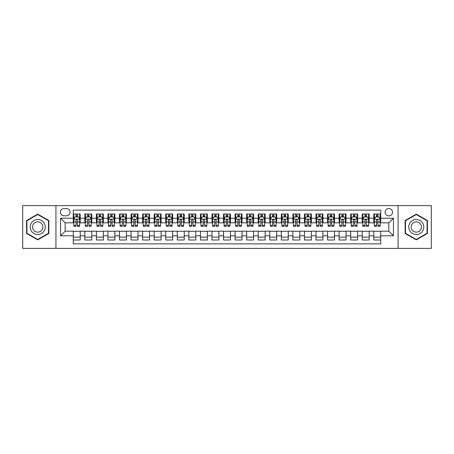 <?xml version="1.0" encoding="UTF-8"?>
<svg xmlns="http://www.w3.org/2000/svg" width="454" height="454" viewBox="0 0 454 454"><rect width="100%" height="100%" fill="white"/><g stroke="black" fill="none" stroke-linecap="round" stroke-linejoin="round"><path stroke-width="0.68" d="M388.823 208.505A3.7 3.7 0 0 0 385.123 212.205A3.7 3.7 0 0 0 388.823 215.905A3.7 3.7 0 0 0 392.523 212.205A3.7 3.7 0 0 0 388.823 208.505M398.067 248.383L431.3 248.383L431.3 205.617L398.067 205.617L398.067 248.383L55.933 248.383L55.933 205.617L22.7 205.617L22.7 248.383L55.933 248.383M380.73 213.999L373.795 213.999L373.795 218.215L369.17 218.215L369.17 222.84L373.795 222.84L373.795 218.215M369.17 218.215L369.17 213.999L362.235 213.999L362.235 218.215L357.616 218.215L357.616 222.84L362.235 222.84L362.235 218.215M357.616 218.215L357.616 213.999L350.675 213.999L350.675 218.215L346.056 218.215L346.056 222.84L350.675 222.84L350.675 218.215M346.056 218.215L346.056 213.999L339.121 213.999L339.121 218.215L334.496 218.215L334.496 222.84L339.121 222.84L339.121 218.215M334.496 218.215L334.496 213.999L327.561 213.999L327.561 218.215L322.936 218.215L322.936 222.84L327.561 222.84L327.561 218.215M322.936 218.215L322.936 213.999L316.001 213.999L316.001 218.215L311.376 218.215L311.376 222.84L316.001 222.84L316.001 218.215M311.376 218.215L311.376 213.999L304.441 213.999L304.441 218.215L299.822 218.215L299.822 222.84L304.441 222.84L304.441 218.215M299.822 218.215L299.822 213.999L292.887 213.999L292.887 218.215L288.262 218.215L288.262 222.84L292.887 222.84L292.887 218.215M288.262 218.215L288.262 213.999L281.327 213.999L281.327 218.215L276.702 218.215L276.702 222.84L281.327 222.84L281.327 218.215M276.702 218.215L276.702 213.999L269.767 213.999L269.767 218.215L265.142 218.215L265.142 222.84L269.767 222.84L269.767 218.215M265.142 218.215L265.142 213.999L258.207 213.999L258.207 218.215L253.587 218.215L253.587 222.84L258.207 222.84L258.207 218.215M253.587 218.215L253.587 213.999L246.653 213.999L246.653 218.215L242.027 218.215L242.027 222.84L246.653 222.84L246.653 218.215M242.027 218.215L242.027 213.999L235.093 213.999L235.093 218.215L230.467 218.215L230.467 222.84L235.093 222.84L235.093 218.215M230.467 218.215L230.467 213.999L223.533 213.999L223.533 218.215L218.907 218.215L218.907 222.84L223.533 222.84L223.533 218.215M218.907 218.215L218.907 213.999L211.973 213.999L211.973 218.215L207.347 218.215L207.347 222.84L211.973 222.84L211.973 218.215M207.347 218.215L207.347 213.999L200.413 213.999L200.413 218.215L195.793 218.215L195.793 222.84L200.413 222.84L200.413 218.215M195.793 218.215L195.793 213.999L188.858 213.999L188.858 218.215L184.233 218.215L184.233 222.84L188.858 222.84L188.858 218.215M184.233 218.215L184.233 213.999L177.298 213.999L177.298 218.215L172.673 218.215L172.673 222.84L177.298 222.84L177.298 218.215M172.673 218.215L172.673 213.999L165.738 213.999L165.738 218.215L161.113 218.215L161.113 222.84L165.738 222.84L165.738 218.215M161.113 218.215L161.113 213.999L154.178 213.999L154.178 218.215L149.559 218.215L149.559 222.84L154.178 222.84L154.178 218.215M149.559 218.215L149.559 213.999L142.624 213.999L142.624 218.215L137.999 218.215L137.999 222.84L142.624 222.84L142.624 218.215M137.999 218.215L137.999 213.999L131.064 213.999L131.064 218.215L126.439 218.215L126.439 222.84L131.064 222.84L131.064 218.215M126.439 218.215L126.439 213.999L119.504 213.999L119.504 218.215L114.879 218.215L114.879 222.84L119.504 222.84L119.504 218.215M114.879 218.215L114.879 213.999L107.944 213.999L107.944 218.215L103.325 218.215L103.325 222.84L107.944 222.84L107.944 218.215M103.325 218.215L103.325 213.999L96.384 213.999L96.384 218.215L91.765 218.215L91.765 222.84L96.384 222.84L96.384 218.215M91.765 218.215L91.765 213.999L84.83 213.999L84.83 222.84L80.205 222.84L80.205 213.999L73.27 213.999M73.27 240.001L80.205 240.001L80.205 231.16L84.83 231.16L84.83 240.001L91.765 240.001L91.765 231.16L96.384 231.16L96.384 235.785L91.765 235.785M96.384 235.785L96.384 240.001L103.325 240.001L103.325 231.16L107.944 231.16L107.944 235.785L103.325 235.785M107.944 235.785L107.944 240.001L114.879 240.001L114.879 231.16L119.504 231.16L119.504 235.785L114.879 235.785M119.504 235.785L119.504 240.001L126.439 240.001L126.439 231.16L131.064 231.16L131.064 235.785L126.439 235.785M131.064 235.785L131.064 240.001L137.999 240.001L137.999 231.16L142.624 231.16L142.624 235.785L137.999 235.785M142.624 235.785L142.624 240.001L149.559 240.001L149.559 231.16L154.178 231.16L154.178 235.785L149.559 235.785M154.178 235.785L154.178 240.001L161.113 240.001L161.113 231.16L165.738 231.16L165.738 235.785L161.113 235.785M165.738 235.785L165.738 240.001L172.673 240.001L172.673 231.16L177.298 231.16L177.298 235.785L172.673 235.785M177.298 235.785L177.298 240.001L184.233 240.001L184.233 231.16L188.858 231.16L188.858 235.785L184.233 235.785M188.858 235.785L188.858 240.001L195.793 240.001L195.793 231.16L200.413 231.16L200.413 235.785L195.793 235.785M200.413 235.785L200.413 240.001L207.347 240.001L207.347 231.16L211.973 231.16L211.973 235.785L207.347 235.785M211.973 235.785L211.973 240.001L218.907 240.001L218.907 231.16L223.533 231.16L223.533 235.785L218.907 235.785M223.533 235.785L223.533 240.001L230.467 240.001L230.467 231.16L235.093 231.16L235.093 235.785L230.467 235.785M235.093 235.785L235.093 240.001L242.027 240.001L242.027 231.16L246.653 231.16L246.653 235.785L242.027 235.785M246.653 235.785L246.653 240.001L253.587 240.001L253.587 231.16L258.207 231.16L258.207 235.785L253.587 235.785M258.207 235.785L258.207 240.001L265.142 240.001L265.142 231.16L269.767 231.16L269.767 235.785L265.142 235.785M269.767 235.785L269.767 240.001L276.702 240.001L276.702 231.16L281.327 231.16L281.327 235.785L276.702 235.785M281.327 235.785L281.327 240.001L288.262 240.001L288.262 231.16L292.887 231.16L292.887 235.785L288.262 235.785M292.887 235.785L292.887 240.001L299.822 240.001L299.822 231.16L304.441 231.16L304.441 235.785L299.822 235.785M304.441 235.785L304.441 240.001L311.376 240.001L311.376 231.16L316.001 231.16L316.001 235.785L311.376 235.785M316.001 235.785L316.001 240.001L322.936 240.001L322.936 231.16L327.561 231.16L327.561 235.785L322.936 235.785M327.561 235.785L327.561 240.001L334.496 240.001L334.496 231.16L339.121 231.16L339.121 235.785L334.496 235.785M339.121 235.785L339.121 240.001L346.056 240.001L346.056 231.16L350.675 231.16L350.675 235.785L346.056 235.785M350.675 235.785L350.675 240.001L357.616 240.001L357.616 231.16L362.235 231.16L362.235 235.785L357.616 235.785M362.235 235.785L362.235 240.001L369.17 240.001L369.17 231.16L373.795 231.16L373.795 235.785L369.17 235.785M63.906 215.786L66.449 215.786A3.581 3.581 0 0 0 70.035 212.205A3.581 3.581 0 0 0 66.449 208.624L63.906 208.624A3.581 3.581 0 0 0 60.325 212.205A3.581 3.581 0 0 0 63.906 215.786M398.067 205.617L55.933 205.617M380.73 218.215L380.73 210.123L73.27 210.123L73.27 222.84L65.177 222.84L65.177 231.16L73.27 231.16L73.27 243.877L380.73 243.877L380.73 231.16L388.823 231.16L388.823 222.84L380.73 222.84L380.73 218.215L393.448 218.215L393.448 235.785L380.73 235.785M73.27 235.785L60.552 235.785L60.552 218.215L73.27 218.215M373.795 235.785L373.795 240.001L380.73 240.001M73.27 216.887L73.849 216.887M76.045 216.887L77.43 216.887M79.626 216.887L80.205 216.887M73.27 222.721L73.849 222.721M76.045 222.721L77.43 222.721M79.626 222.721L80.205 222.721M73.27 231.279L80.205 231.279M73.27 237.113L80.205 237.113M84.83 222.721L85.409 222.721M87.599 222.721L88.99 222.721M91.186 222.721L91.765 222.721M84.83 216.887L85.409 216.887M87.599 216.887L88.99 216.887M91.186 216.887L91.765 216.887M84.83 231.279L91.765 231.279M84.83 237.113L91.765 237.113M96.384 231.279L103.325 231.279M96.384 237.113L103.325 237.113M96.384 216.887L96.963 216.887M99.159 216.887L100.55 216.887M102.746 216.887L103.325 216.887M96.384 222.721L96.963 222.721M99.159 222.721L100.55 222.721M102.746 222.721L103.325 222.721M107.944 231.279L114.879 231.279M107.944 237.113L114.879 237.113M107.944 216.887L108.523 216.887M110.719 216.887L112.104 216.887M114.3 216.887L114.879 216.887M107.944 222.721L108.523 222.721M110.719 222.721L112.104 222.721M114.3 222.721L114.879 222.721M119.504 231.279L126.439 231.279M119.504 237.113L126.439 237.113M119.504 216.887L120.083 216.887M122.279 216.887L123.664 216.887M125.86 216.887L126.439 216.887M119.504 222.721L120.083 222.721M122.279 222.721L123.664 222.721M125.86 222.721L126.439 222.721M131.064 231.279L137.999 231.279M131.064 237.113L137.999 237.113M131.064 216.887L131.643 216.887M133.839 216.887L135.224 216.887M137.42 216.887L137.999 216.887M131.064 222.721L131.643 222.721M133.839 222.721L135.224 222.721M137.42 222.721L137.999 222.721M142.624 231.279L149.559 231.279M142.624 237.113L149.559 237.113M142.624 216.887L143.197 216.887M145.393 216.887L146.784 216.887M148.98 216.887L149.559 216.887M142.624 222.721L143.197 222.721M145.393 222.721L146.784 222.721M148.98 222.721L149.559 222.721M154.178 231.279L161.113 231.279M154.178 237.113L161.113 237.113M154.178 216.887L154.757 216.887M156.953 216.887L158.344 216.887M160.54 216.887L161.113 216.887M154.178 222.721L154.757 222.721M156.953 222.721L158.344 222.721M160.54 222.721L161.113 222.721M165.738 231.279L172.673 231.279M165.738 237.113L172.673 237.113M165.738 216.887L166.317 216.887M168.513 216.887L169.898 216.887M172.094 216.887L172.673 216.887M165.738 222.721L166.317 222.721M168.513 222.721L169.898 222.721M172.094 222.721L172.673 222.721M177.298 231.279L184.233 231.279M177.298 237.113L184.233 237.113M177.298 216.887L177.877 216.887M180.073 216.887L181.458 216.887M183.654 216.887L184.233 216.887M177.298 222.721L177.877 222.721M180.073 222.721L181.458 222.721M183.654 222.721L184.233 222.721M188.858 231.279L195.793 231.279M188.858 237.113L195.793 237.113M188.858 216.887L189.431 216.887M191.628 216.887L193.018 216.887M195.214 216.887L195.793 216.887M188.858 222.721L189.431 222.721M191.628 222.721L193.018 222.721M195.214 222.721L195.793 222.721M200.413 231.279L207.347 231.279M200.413 237.113L207.347 237.113M200.413 216.887L200.991 216.887M203.188 216.887L204.578 216.887M206.774 216.887L207.347 216.887M200.413 222.721L200.991 222.721M203.188 222.721L204.578 222.721M206.774 222.721L207.347 222.721M211.973 231.279L218.907 231.279M211.973 237.113L218.907 237.113M211.973 216.887L212.551 216.887M214.748 216.887L216.132 216.887M218.329 216.887L218.907 216.887M211.973 222.721L212.551 222.721M214.748 222.721L216.132 222.721M218.329 222.721L218.907 222.721M223.533 231.279L230.467 231.279M223.533 237.113L230.467 237.113M223.533 216.887L224.111 216.887M226.308 216.887L227.692 216.887M229.889 216.887L230.467 216.887M223.533 222.721L224.111 222.721M226.308 222.721L227.692 222.721M229.889 222.721L230.467 222.721M235.093 231.279L242.027 231.279M235.093 237.113L242.027 237.113M235.093 216.887L235.671 216.887M237.868 216.887L239.252 216.887M241.449 216.887L242.027 216.887M235.093 222.721L235.671 222.721M237.868 222.721L239.252 222.721M241.449 222.721L242.027 222.721M246.653 231.279L253.587 231.279M246.653 237.113L253.587 237.113M246.653 216.887L247.226 216.887M249.422 216.887L250.812 216.887M253.009 216.887L253.587 216.887M246.653 222.721L247.226 222.721M249.422 222.721L250.812 222.721M253.009 222.721L253.587 222.721M258.207 231.279L265.142 231.279M258.207 237.113L265.142 237.113M258.207 216.887L258.786 216.887M260.982 216.887L262.372 216.887M264.568 216.887L265.142 216.887M258.207 222.721L258.786 222.721M260.982 222.721L262.372 222.721M264.568 222.721L265.142 222.721M269.767 231.279L276.702 231.279M269.767 237.113L276.702 237.113M269.767 216.887L270.346 216.887M272.542 216.887L273.927 216.887M276.123 216.887L276.702 216.887M269.767 222.721L270.346 222.721M272.542 222.721L273.927 222.721M276.123 222.721L276.702 222.721M281.327 231.279L288.262 231.279M281.327 237.113L288.262 237.113M281.327 216.887L281.906 216.887M284.102 216.887L285.487 216.887M287.683 216.887L288.262 216.887M281.327 222.721L281.906 222.721M284.102 222.721L285.487 222.721M287.683 222.721L288.262 222.721M292.887 231.279L299.822 231.279M292.887 237.113L299.822 237.113M292.887 216.887L293.46 216.887M295.656 216.887L297.047 216.887M299.243 216.887L299.822 216.887M292.887 222.721L293.46 222.721M295.656 222.721L297.047 222.721M299.243 222.721L299.822 222.721M304.441 231.279L311.376 231.279M304.441 237.113L311.376 237.113M304.441 216.887L305.02 216.887M307.216 216.887L308.606 216.887M310.803 216.887L311.376 216.887M304.441 222.721L305.02 222.721M307.216 222.721L308.606 222.721M310.803 222.721L311.376 222.721M316.001 231.279L322.936 231.279M316.001 237.113L322.936 237.113M316.001 216.887L316.58 216.887M318.776 216.887L320.161 216.887M322.357 216.887L322.936 216.887M316.001 222.721L316.58 222.721M318.776 222.721L320.161 222.721M322.357 222.721L322.936 222.721M327.561 231.279L334.496 231.279M327.561 237.113L334.496 237.113M327.561 216.887L328.14 216.887M330.336 216.887L331.721 216.887M333.917 216.887L334.496 216.887M327.561 222.721L328.14 222.721M330.336 222.721L331.721 222.721M333.917 222.721L334.496 222.721M339.121 231.279L346.056 231.279M339.121 237.113L346.056 237.113M339.121 216.887L339.7 216.887M341.896 216.887L343.281 216.887M345.477 216.887L346.056 216.887M339.121 222.721L339.7 222.721M341.896 222.721L343.281 222.721M345.477 222.721L346.056 222.721M350.675 231.279L357.616 231.279M350.675 237.113L357.616 237.113M350.675 216.887L351.254 216.887M353.45 216.887L354.841 216.887M357.037 216.887L357.616 216.887M350.675 222.721L351.254 222.721M353.45 222.721L354.841 222.721M357.037 222.721L357.616 222.721M362.235 231.279L369.17 231.279M362.235 237.113L369.17 237.113M362.235 216.887L362.814 216.887M365.01 216.887L366.401 216.887M368.591 216.887L369.17 216.887M362.235 222.721L362.814 222.721M365.01 222.721L366.401 222.721M368.591 222.721L369.17 222.721M373.795 231.279L380.73 231.279M373.795 237.113L380.73 237.113M373.795 216.887L374.374 216.887M376.57 216.887L377.955 216.887M380.151 216.887L380.73 216.887M373.795 222.721L374.374 222.721M376.57 222.721L377.955 222.721M380.151 222.721L380.73 222.721M65.177 222.84L60.552 218.215M65.177 231.16L60.552 235.785M393.448 218.215L388.823 222.84M393.448 235.785L388.823 231.16M37.727 239.882L48.879 233.441L48.879 220.559L37.727 214.118L26.57 220.559L26.57 233.441L37.727 239.882M427.43 220.559L416.273 214.118L405.121 220.559L405.121 233.441L416.273 239.882L427.43 233.441L427.43 220.559M77.43 215.497L76.045 215.497M79.626 225.366L77.43 225.366L77.43 226.308L79.626 226.308L79.626 219.254L78.468 216.944L75.001 216.944L73.849 219.254L73.849 226.308L76.045 226.308L76.045 225.366L73.849 225.366M73.849 219.254L73.849 213.999M79.626 219.254L79.626 213.999M76.045 216.944L76.045 213.999M77.43 213.999L77.43 216.944M77.43 225.366L77.43 220.122C76.97 219.231 76.505 219.231 76.045 220.122L76.045 225.366M37.727 219.486A7.514 7.514 0 0 0 30.214 227A7.514 7.514 0 0 0 37.727 234.514A7.514 7.514 0 0 0 45.241 227A7.514 7.514 0 0 0 37.727 219.486M37.727 221.858A5.142 5.142 0 0 0 32.58 227A5.142 5.142 0 0 0 37.727 232.142A5.142 5.142 0 0 0 42.869 227A5.142 5.142 0 0 0 37.727 221.858M48.533 233.237L37.727 239.479L26.917 233.237L26.917 220.763L37.727 214.521L48.533 220.763L48.533 233.237M409.769 223.243A7.514 7.514 0 0 0 412.516 233.509A7.514 7.514 0 0 0 422.782 230.757A7.514 7.514 0 0 0 420.029 220.491A7.514 7.514 0 0 0 409.769 223.243M411.818 224.429A5.142 5.142 0 0 0 413.702 231.455A5.142 5.142 0 0 0 420.727 229.571A5.142 5.142 0 0 0 418.843 222.545A5.142 5.142 0 0 0 411.818 224.429M427.083 220.763L427.083 233.237L416.273 239.479L405.467 233.237L405.467 220.763L416.273 214.521L427.083 220.763M88.99 215.497L87.599 215.497M91.186 225.366L88.99 225.366L88.99 226.308L91.186 226.308L91.186 219.254L90.028 216.944L86.561 216.944L85.409 219.254L85.409 226.308L87.599 226.308L87.599 225.366L85.409 225.366M85.409 219.254L85.409 213.999M91.186 219.254L91.186 213.999M87.599 216.944L87.599 213.999M88.99 213.999L88.99 216.944M88.99 225.366L88.99 220.122C88.53 219.231 88.065 219.231 87.599 220.122L87.599 225.366M100.55 215.497L99.159 215.497M102.746 225.366L100.55 225.366L100.55 226.308L102.746 226.308L102.746 219.254L101.588 216.944L98.121 216.944L96.963 219.254L96.963 226.308L99.159 226.308L99.159 225.366L96.963 225.366M96.963 219.254L96.963 213.999M102.746 219.254L102.746 213.999M99.159 216.944L99.159 213.999M100.55 213.999L100.55 216.944M100.55 225.366L100.55 220.122C100.084 219.231 99.625 219.231 99.159 220.122L99.159 225.366M112.104 215.497L110.719 215.497M114.3 225.366L112.104 225.366L112.104 226.308L114.3 226.308L114.3 219.254L113.148 216.944L109.681 216.944L108.523 219.254L108.523 226.308L110.719 226.308L110.719 225.366L108.523 225.366M108.523 219.254L108.523 213.999M114.3 219.254L114.3 213.999M110.719 216.944L110.719 213.999M112.104 213.999L112.104 216.944M112.104 225.366L112.104 220.122C111.644 219.231 111.185 219.231 110.719 220.122L110.719 225.366M123.664 215.497L122.279 215.497M125.86 225.366L123.664 225.366L123.664 226.308L125.86 226.308L125.86 219.254L124.708 216.944L121.241 216.944L120.083 219.254L120.083 226.308L122.279 226.308L122.279 225.366L120.083 225.366M120.083 219.254L120.083 213.999M125.86 219.254L125.86 213.999M122.279 216.944L122.279 213.999M123.664 213.999L123.664 216.944M123.664 225.366L123.664 220.122C123.204 219.231 122.739 219.231 122.279 220.122L122.279 225.366M135.224 215.497L133.839 215.497M137.42 225.366L135.224 225.366L135.224 226.308L137.42 226.308L137.42 219.254L136.262 216.944L132.795 216.944L131.643 219.254L131.643 226.308L133.839 226.308L133.839 225.366L131.643 225.366M131.643 219.254L131.643 213.999M137.42 219.254L137.42 213.999M133.839 216.944L133.839 213.999M135.224 213.999L135.224 216.944M135.224 225.366L135.224 220.122C134.764 219.231 134.299 219.231 133.839 220.122L133.839 225.366M146.784 215.497L145.393 215.497M148.98 225.366L146.784 225.366L146.784 226.308L148.98 226.308L148.98 219.254L147.822 216.944L144.355 216.944L143.197 219.254L143.197 226.308L145.393 226.308L145.393 225.366L143.197 225.366M143.197 219.254L143.197 213.999M148.98 219.254L148.98 213.999M145.393 216.944L145.393 213.999M146.784 213.999L146.784 216.944M146.784 225.366L146.784 220.122C146.319 219.231 145.859 219.231 145.393 220.122L145.393 225.366M158.344 215.497L156.953 215.497M160.54 225.366L158.344 225.366L158.344 226.308L160.54 226.308L160.54 219.254L159.382 216.944L155.915 216.944L154.757 219.254L154.757 226.308L156.953 226.308L156.953 225.366L154.757 225.366M154.757 219.254L154.757 213.999M160.54 219.254L160.54 213.999M156.953 216.944L156.953 213.999M158.344 213.999L158.344 216.944M158.344 225.366L158.344 220.122C157.879 219.231 157.419 219.231 156.953 220.122L156.953 225.366M169.898 215.497L168.513 215.497M172.094 225.366L169.898 225.366L169.898 226.308L172.094 226.308L172.094 219.254L170.942 216.944L167.475 216.944L166.317 219.254L166.317 226.308L168.513 226.308L168.513 225.366L166.317 225.366M166.317 219.254L166.317 213.999M172.094 219.254L172.094 213.999M168.513 216.944L168.513 213.999M169.898 213.999L169.898 216.944M169.898 225.366L169.898 220.122C169.438 219.231 168.973 219.231 168.513 220.122L168.513 225.366M181.458 215.497L180.073 215.497M183.654 225.366L181.458 225.366L181.458 226.308L183.654 226.308L183.654 219.254L182.497 216.944L179.029 216.944L177.877 219.254L177.877 226.308L180.073 226.308L180.073 225.366L177.877 225.366M177.877 219.254L177.877 213.999M183.654 219.254L183.654 213.999M180.073 216.944L180.073 213.999M181.458 213.999L181.458 216.944M181.458 225.366L181.458 220.122C180.998 219.231 180.533 219.231 180.073 220.122L180.073 225.366M193.018 215.497L191.628 215.497M195.214 225.366L193.018 225.366L193.018 226.308L195.214 226.308L195.214 219.254L194.057 216.944L190.589 216.944L189.431 219.254L189.431 226.308L191.628 226.308L191.628 225.366L189.431 225.366M189.431 219.254L189.431 213.999M195.214 219.254L195.214 213.999M191.628 216.944L191.628 213.999M193.018 213.999L193.018 216.944M193.018 225.366L193.018 220.122C192.558 219.231 192.093 219.231 191.628 220.122L191.628 225.366M204.578 215.497L203.188 215.497M206.774 225.366L204.578 225.366L204.578 226.308L206.774 226.308L206.774 219.254L205.617 216.944L202.149 216.944L200.991 219.254L200.991 226.308L203.188 226.308L203.188 225.366L200.991 225.366M200.991 219.254L200.991 213.999M206.774 219.254L206.774 213.999M203.188 216.944L203.188 213.999M204.578 213.999L204.578 216.944M204.578 225.366L204.578 220.122C204.113 219.231 203.653 219.231 203.188 220.122L203.188 225.366M216.132 215.497L214.748 215.497M218.329 225.366L216.132 225.366L216.132 226.308L218.329 226.308L218.329 219.254L217.177 216.944L213.709 216.944L212.551 219.254L212.551 226.308L214.748 226.308L214.748 225.366L212.551 225.366M212.551 219.254L212.551 213.999M218.329 219.254L218.329 213.999M214.748 216.944L214.748 213.999M216.132 213.999L216.132 216.944M216.132 225.366L216.132 220.122C215.673 219.231 215.213 219.231 214.748 220.122L214.748 225.366M227.692 215.497L226.308 215.497M229.889 225.366L227.692 225.366L227.692 226.308L229.889 226.308L229.889 219.254L228.737 216.944L225.263 216.944L224.111 219.254L224.111 226.308L226.308 226.308L226.308 225.366L224.111 225.366M224.111 219.254L224.111 213.999M229.889 219.254L229.889 213.999M226.308 216.944L226.308 213.999M227.692 213.999L227.692 216.944M227.692 225.366L227.692 220.122C227.233 219.231 226.767 219.231 226.308 220.122L226.308 225.366M239.252 215.497L237.868 215.497M241.449 225.366L239.252 225.366L239.252 226.308L241.449 226.308L241.449 219.254L240.291 216.944L236.823 216.944L235.671 219.254L235.671 226.308L237.868 226.308L237.868 225.366L235.671 225.366M235.671 219.254L235.671 213.999M241.449 219.254L241.449 213.999M237.868 216.944L237.868 213.999M239.252 213.999L239.252 216.944M239.252 225.366L239.252 220.122C238.793 219.231 238.327 219.231 237.868 220.122L237.868 225.366M250.812 215.497L249.422 215.497M253.009 225.366L250.812 225.366L250.812 226.308L253.009 226.308L253.009 219.254L251.851 216.944L248.383 216.944L247.226 219.254L247.226 226.308L249.422 226.308L249.422 225.366L247.226 225.366M247.226 219.254L247.226 213.999M253.009 219.254L253.009 213.999M249.422 216.944L249.422 213.999M250.812 213.999L250.812 216.944M250.812 225.366L250.812 220.122C250.347 219.231 249.887 219.231 249.422 220.122L249.422 225.366M262.372 215.497L260.982 215.497M264.568 225.366L262.372 225.366L262.372 226.308L264.568 226.308L264.568 219.254L263.411 216.944L259.943 216.944L258.786 219.254L258.786 226.308L260.982 226.308L260.982 225.366L258.786 225.366M258.786 219.254L258.786 213.999M264.568 219.254L264.568 213.999M260.982 216.944L260.982 213.999M262.372 213.999L262.372 216.944M262.372 225.366L262.372 220.122C261.907 219.231 261.447 219.231 260.982 220.122L260.982 225.366M273.927 215.497L272.542 215.497M276.123 225.366L273.927 225.366L273.927 226.308L276.123 226.308L276.123 219.254L274.971 216.944L271.503 216.944L270.346 219.254L270.346 226.308L272.542 226.308L272.542 225.366L270.346 225.366M270.346 219.254L270.346 213.999M276.123 219.254L276.123 213.999M272.542 216.944L272.542 213.999M273.927 213.999L273.927 216.944M273.927 225.366L273.927 220.122C273.467 219.231 273.002 219.231 272.542 220.122L272.542 225.366M285.487 215.497L284.102 215.497M287.683 225.366L285.487 225.366L285.487 226.308L287.683 226.308L287.683 219.254L286.525 216.944L283.058 216.944L281.906 219.254L281.906 226.308L284.102 226.308L284.102 225.366L281.906 225.366M281.906 219.254L281.906 213.999M287.683 219.254L287.683 213.999M284.102 216.944L284.102 213.999M285.487 213.999L285.487 216.944M285.487 225.366L285.487 220.122C285.027 219.231 284.562 219.231 284.102 220.122L284.102 225.366M297.047 215.497L295.656 215.497M299.243 225.366L297.047 225.366L297.047 226.308L299.243 226.308L299.243 219.254L298.085 216.944L294.618 216.944L293.46 219.254L293.46 226.308L295.656 226.308L295.656 225.366L293.46 225.366M293.46 219.254L293.46 213.999M299.243 219.254L299.243 213.999M295.656 216.944L295.656 213.999M297.047 213.999L297.047 216.944M297.047 225.366L297.047 220.122C296.581 219.231 296.121 219.231 295.656 220.122L295.656 225.366M308.606 215.497L307.216 215.497M310.803 225.366L308.606 225.366L308.606 226.308L310.803 226.308L310.803 219.254L309.645 216.944L306.178 216.944L305.02 219.254L305.02 226.308L307.216 226.308L307.216 225.366L305.02 225.366M305.02 219.254L305.02 213.999M310.803 219.254L310.803 213.999M307.216 216.944L307.216 213.999M308.606 213.999L308.606 216.944M308.606 225.366L308.606 220.122C308.141 219.231 307.681 219.231 307.216 220.122L307.216 225.366M320.161 215.497L318.776 215.497M322.357 225.366L320.161 225.366L320.161 226.308L322.357 226.308L322.357 219.254L321.205 216.944L317.738 216.944L316.58 219.254L316.58 226.308L318.776 226.308L318.776 225.366L316.58 225.366M316.58 219.254L316.58 213.999M322.357 219.254L322.357 213.999M318.776 216.944L318.776 213.999M320.161 213.999L320.161 216.944M320.161 225.366L320.161 220.122C319.701 219.231 319.241 219.231 318.776 220.122L318.776 225.366M331.721 215.497L330.336 215.497M333.917 225.366L331.721 225.366L331.721 226.308L333.917 226.308L333.917 219.254L332.759 216.944L329.292 216.944L328.14 219.254L328.14 226.308L330.336 226.308L330.336 225.366L328.14 225.366M328.14 219.254L328.14 213.999M333.917 219.254L333.917 213.999M330.336 216.944L330.336 213.999M331.721 213.999L331.721 216.944M331.721 225.366L331.721 220.122C331.261 219.231 330.796 219.231 330.336 220.122L330.336 225.366M343.281 215.497L341.896 215.497M345.477 225.366L343.281 225.366L343.281 226.308L345.477 226.308L345.477 219.254L344.319 216.944L340.852 216.944L339.7 219.254L339.7 226.308L341.896 226.308L341.896 225.366L339.7 225.366M339.7 219.254L339.7 213.999M345.477 219.254L345.477 213.999M341.896 216.944L341.896 213.999M343.281 213.999L343.281 216.944M343.281 225.366L343.281 220.122C342.821 219.231 342.356 219.231 341.896 220.122L341.896 225.366M354.841 215.497L353.45 215.497M357.037 225.366L354.841 225.366L354.841 226.308L357.037 226.308L357.037 219.254L355.879 216.944L352.412 216.944L351.254 219.254L351.254 226.308L353.45 226.308L353.45 225.366L351.254 225.366M351.254 219.254L351.254 213.999M357.037 219.254L357.037 213.999M353.45 216.944L353.45 213.999M354.841 213.999L354.841 216.944M354.841 225.366L354.841 220.122C354.375 219.231 353.916 219.231 353.45 220.122L353.45 225.366M366.401 215.497L365.01 215.497M368.591 225.366L366.401 225.366L366.401 226.308L368.591 226.308L368.591 219.254L367.439 216.944L363.972 216.944L362.814 219.254L362.814 226.308L365.01 226.308L365.01 225.366L362.814 225.366M362.814 219.254L362.814 213.999M368.591 219.254L368.591 213.999M365.01 216.944L365.01 213.999M366.401 213.999L366.401 216.944M366.401 225.366L366.401 220.122C365.935 219.231 365.476 219.231 365.01 220.122L365.01 225.366M377.955 215.497L376.57 215.497M380.151 225.366L377.955 225.366L377.955 226.308L380.151 226.308L380.151 219.254L378.999 216.944L375.532 216.944L374.374 219.254L374.374 226.308L376.57 226.308L376.57 225.366L374.374 225.366M374.374 219.254L374.374 213.999M380.151 219.254L380.151 213.999M376.57 216.944L376.57 213.999M377.955 213.999L377.955 216.944M377.955 225.366L377.955 220.122C377.495 219.231 377.03 219.231 376.57 220.122L376.57 225.366M84.83 235.785L80.205 235.785M84.83 218.215L80.205 218.215M79.598 219.197L73.877 219.197M73.849 217.579L74.683 217.579M78.786 217.579L79.626 217.579M76.045 221.932L73.849 221.932M79.626 221.932L77.43 221.932M77.43 216.235L76.045 216.235M91.158 219.197L85.437 219.197M85.409 217.579L86.243 217.579M90.346 217.579L91.186 217.579M87.599 221.932L85.409 221.932M91.186 221.932L88.99 221.932M88.99 216.235L87.599 216.235M102.718 219.197L96.991 219.197M96.963 217.579L97.803 217.579M101.906 217.579L102.746 217.579M99.159 221.932L96.963 221.932M102.746 221.932L100.55 221.932M100.55 216.235L99.159 216.235M114.272 219.197L108.551 219.197M108.523 217.579L109.363 217.579M113.466 217.579L114.3 217.579M110.719 221.932L108.523 221.932M114.3 221.932L112.104 221.932M112.104 216.235L110.719 216.235M125.832 219.197L120.111 219.197M120.083 217.579L120.917 217.579M125.026 217.579L125.86 217.579M122.279 221.932L120.083 221.932M125.86 221.932L123.664 221.932M123.664 216.235L122.279 216.235M137.392 219.197L131.671 219.197M131.643 217.579L132.477 217.579M136.58 217.579L137.42 217.579M133.839 221.932L131.643 221.932M137.42 221.932L135.224 221.932M135.224 216.235L133.839 216.235M148.952 219.197L143.226 219.197M143.197 217.579L144.037 217.579M148.14 217.579L148.98 217.579M145.393 221.932L143.197 221.932M148.98 221.932L146.784 221.932M146.784 216.235L145.393 216.235M160.506 219.197L154.786 219.197M154.757 217.579L155.597 217.579M159.7 217.579L160.54 217.579M156.953 221.932L154.757 221.932M160.54 221.932L158.344 221.932M158.344 216.235L156.953 216.235M172.066 219.197L166.346 219.197M166.317 217.579L167.157 217.579M171.26 217.579L172.094 217.579M168.513 221.932L166.317 221.932M172.094 221.932L169.898 221.932M169.898 216.235L168.513 216.235M183.626 219.197L177.906 219.197M177.877 217.579L178.711 217.579M182.814 217.579L183.654 217.579M180.073 221.932L177.877 221.932M183.654 221.932L181.458 221.932M181.458 216.235L180.073 216.235M195.186 219.197L189.466 219.197M189.431 217.579L190.271 217.579M194.374 217.579L195.214 217.579M191.628 221.932L189.431 221.932M195.214 221.932L193.018 221.932M193.018 216.235L191.628 216.235M206.746 219.197L201.02 219.197M200.991 217.579L201.831 217.579M205.934 217.579L206.774 217.579M203.188 221.932L200.991 221.932M206.774 221.932L204.578 221.932M204.578 216.235L203.188 216.235M218.3 219.197L212.58 219.197M212.551 217.579L213.391 217.579M217.494 217.579L218.329 217.579M214.748 221.932L212.551 221.932M218.329 221.932L216.132 221.932M216.132 216.235L214.748 216.235M229.86 219.197L224.14 219.197M224.111 217.579L224.946 217.579M229.054 217.579L229.889 217.579M226.308 221.932L224.111 221.932M229.889 221.932L227.692 221.932M227.692 216.235L226.308 216.235M241.42 219.197L235.7 219.197M235.671 217.579L236.506 217.579M240.609 217.579L241.449 217.579M237.868 221.932L235.671 221.932M241.449 221.932L239.252 221.932M239.252 216.235L237.868 216.235M252.98 219.197L247.254 219.197M247.226 217.579L248.066 217.579M252.169 217.579L253.009 217.579M249.422 221.932L247.226 221.932M253.009 221.932L250.812 221.932M250.812 216.235L249.422 216.235M264.534 219.197L258.814 219.197M258.786 217.579L259.626 217.579M263.729 217.579L264.568 217.579M260.982 221.932L258.786 221.932M264.568 221.932L262.372 221.932M262.372 216.235L260.982 216.235M276.094 219.197L270.374 219.197M270.346 217.579L271.186 217.579M275.289 217.579L276.123 217.579M272.542 221.932L270.346 221.932M276.123 221.932L273.927 221.932M273.927 216.235L272.542 216.235M287.654 219.197L281.934 219.197M281.906 217.579L282.74 217.579M286.843 217.579L287.683 217.579M284.102 221.932L281.906 221.932M287.683 221.932L285.487 221.932M285.487 216.235L284.102 216.235M299.214 219.197L293.494 219.197M293.46 217.579L294.3 217.579M298.403 217.579L299.243 217.579M295.656 221.932L293.46 221.932M299.243 221.932L297.047 221.932M297.047 216.235L295.656 216.235M310.774 219.197L305.048 219.197M305.02 217.579L305.86 217.579M309.963 217.579L310.803 217.579M307.216 221.932L305.02 221.932M310.803 221.932L308.606 221.932M308.606 216.235L307.216 216.235M322.329 219.197L316.608 219.197M316.58 217.579L317.42 217.579M321.523 217.579L322.357 217.579M318.776 221.932L316.58 221.932M322.357 221.932L320.161 221.932M320.161 216.235L318.776 216.235M333.889 219.197L328.168 219.197M328.14 217.579L328.974 217.579M333.083 217.579L333.917 217.579M330.336 221.932L328.14 221.932M333.917 221.932L331.721 221.932M331.721 216.235L330.336 216.235M345.449 219.197L339.728 219.197M339.7 217.579L340.534 217.579M344.637 217.579L345.477 217.579M341.896 221.932L339.7 221.932M345.477 221.932L343.281 221.932M343.281 216.235L341.896 216.235M357.009 219.197L351.283 219.197M351.254 217.579L352.094 217.579M356.197 217.579L357.037 217.579M353.45 221.932L351.254 221.932M357.037 221.932L354.841 221.932M354.841 216.235L353.45 216.235M368.563 219.197L362.842 219.197M362.814 217.579L363.654 217.579M367.757 217.579L368.591 217.579M365.01 221.932L362.814 221.932M368.591 221.932L366.401 221.932M366.401 216.235L365.01 216.235M380.123 219.197L374.402 219.197M374.374 217.579L375.214 217.579M379.317 217.579L380.151 217.579M376.57 221.932L374.374 221.932M380.151 221.932L377.955 221.932M377.955 216.235L376.57 216.235"/></g></svg>
